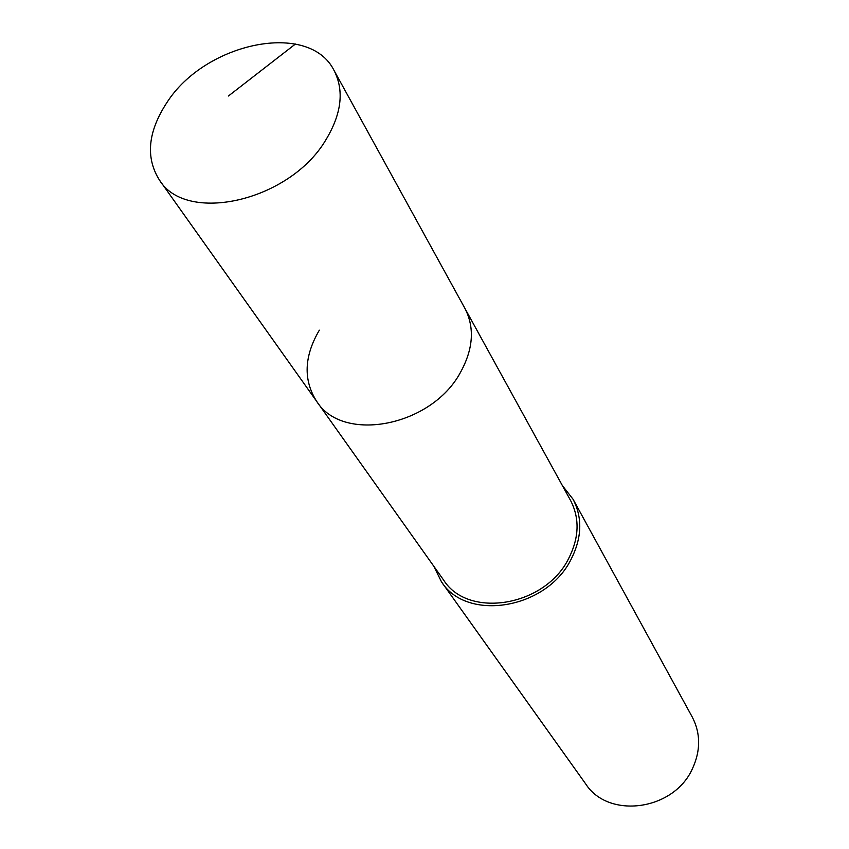 <?xml version="1.0" encoding="UTF-8"?>
<svg xmlns="http://www.w3.org/2000/svg" width="849" height="849" viewBox="0 0 849 849"><rect width="100%" height="100%" fill="white"/><g stroke="black" fill="none" stroke-linecap="round" stroke-linejoin="round"><path stroke-width="1.27" d="M325.475 140.51C289.095 201.362 186.175 224.444 159.4 179.999C145.359 157.532 147.853 131.733 166.882 102.591C205.405 42.227 309.344 20.556 334.039 70.435C344.439 90.779 341.585 114.137 325.475 140.51M334.039 70.435L570.57 500.475C579.835 518.431 579.177 537.831 568.575 558.684C544.846 606.685 468.043 619.006 443.645 580.1L316.666 401.354C342.582 443.358 431.26 426.676 460.37 372.562C473.328 349.077 474.835 327.672 464.902 308.357C474.835 327.672 473.328 349.077 460.37 372.562C431.26 426.676 342.582 443.358 316.666 401.354C303.125 380.044 304.016 356.315 319.341 330.176M562.399 485.617L573.086 499.286C582.637 517.858 581.947 537.937 570.984 559.512C546.416 609.285 466.823 622.105 441.48 581.841L433.828 566.272M441.48 581.841L585.704 783.935C608.33 819.317 673.565 810.753 692.338 768.907C700.754 750.739 700.733 733.462 692.275 717.076L573.086 499.286M228.402 96.022L295.431 44.021M316.666 401.354L159.4 179.999"/></g></svg>
